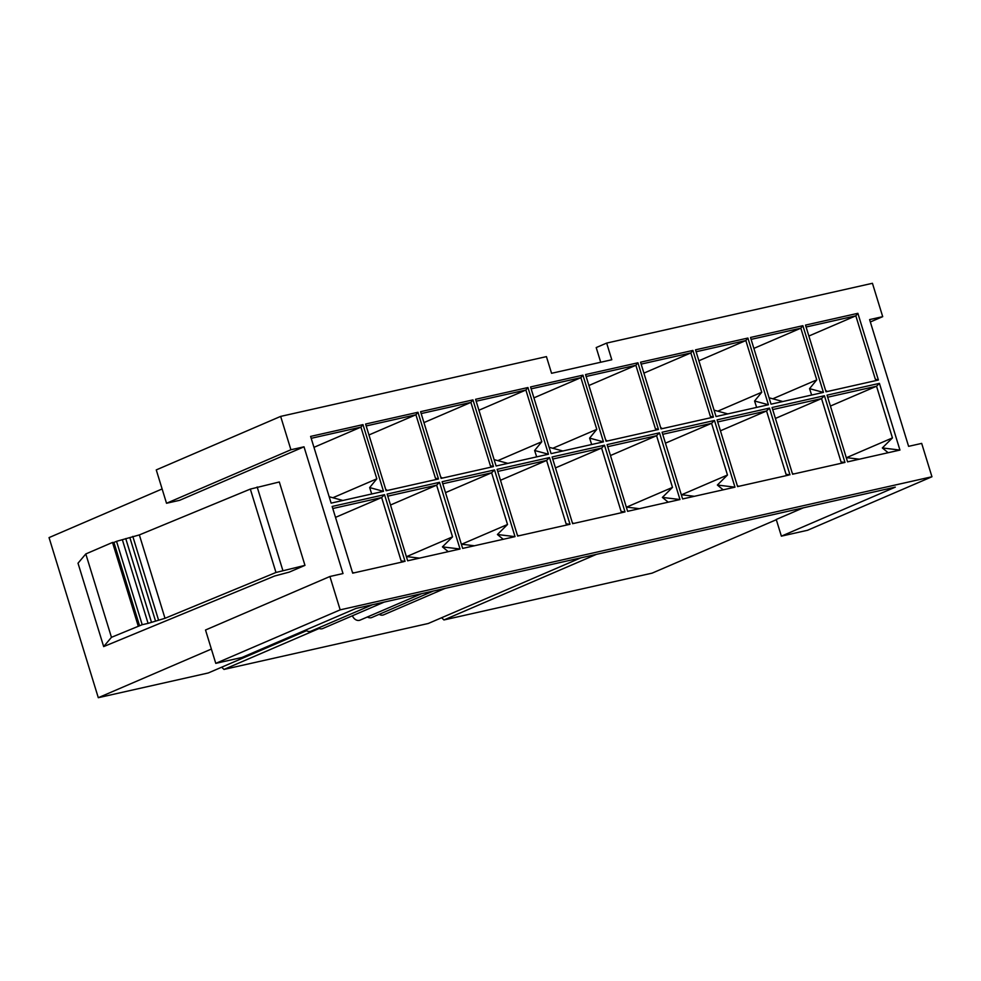 <?xml version="1.0" encoding="UTF-8"?>
<svg xmlns="http://www.w3.org/2000/svg" width="981" height="981" viewBox="0 0 981 981"><rect width="100%" height="100%" fill="white"/><g stroke="black" fill="none" stroke-linecap="round" stroke-linejoin="round"><path stroke-width="1.47" d="M441.634 617.723L443.939 619.955L596.46 554.351M221.681 667.203L223.987 669.434L428.231 623.499L580.752 557.882M803.316 507.827L776.241 519.476L781.379 536.153L895.31 487.14L355.907 608.453L241.964 657.466L215.771 663.364L205.519 630.01L329.91 576.497L340.174 609.851L215.771 663.364M443.939 619.955L652.12 573.137L776.314 519.709M162.123 488.955L49.05 537.6L98.296 697.699L208.279 672.966L306.526 630.697M335.514 517.379L381.646 497.539L401.131 560.899L405.043 561.377L384.527 494.669L332.154 506.454L352.682 573.162L353.982 572.867L352.449 572.413M438.495 478.973L435.417 478.139L437.183 479.268L438.495 478.973L417.967 412.265L365.594 424.037L386.122 490.745L437.183 479.268M870.331 321.976L882.704 316.655L872.44 283.301L606.663 343.08L596.203 347.568L600.715 362.247M781.379 536.153L807.559 530.267L931.95 476.754L921.686 443.4L908.602 446.343L869.607 319.598L882.704 316.655M435.417 478.139L415.919 414.767L417.967 412.265M368.954 434.963L415.919 414.767L366.183 425.95M662.727 434.313L711.568 423.326L714.462 420.469L662.089 432.241L682.604 498.949L694.389 496.3L681.305 494.718M753.874 348.39L800.839 328.194L802.887 325.692L750.514 337.464L771.041 404.172L782.826 401.523L769.079 397.796M751.103 339.377L800.839 328.194L816.744 379.892L809.558 388.648L823.415 392.4L802.887 325.692M494.13 459.635L507.876 463.363L548.465 454.228L527.95 387.532L475.577 399.304L496.092 466.012L507.876 463.363M720.434 430.806L766.553 410.965L769.447 408.096L717.074 419.88L737.602 486.588L738.901 486.294L737.369 485.84M717.712 421.94L766.553 410.965L786.051 474.326L789.963 474.804L769.447 408.096M610.464 455.54L656.583 435.699L672.488 487.398L662.383 497.404L679.992 499.537L659.465 432.829L607.104 444.614L627.619 511.322L639.404 508.673L626.319 507.079M588.907 385.496L635.872 365.288L637.92 362.786L585.547 374.57L606.074 441.278L658.447 429.494L637.92 362.786M586.135 376.483L635.872 365.288L655.369 428.66L658.447 429.494M754.573 401.008L756.633 407.409L768.417 404.761L754.573 401.008L761.747 392.253L745.842 340.554L747.902 338.053L695.529 349.837L716.044 416.545L727.828 413.896L714.094 410.168M768.417 404.761L747.902 338.053M552.744 459.047L601.598 448.059L604.48 445.202L552.107 456.974L572.634 523.682L573.946 523.388L572.401 522.934M640.544 362.197L661.059 428.905L713.432 417.133L692.905 350.425L640.544 362.197M166.525 503.265L290.916 449.752L304.012 446.809L179.621 500.322L166.525 503.265L156.261 469.911L280.652 416.398L546.429 356.618L551.567 373.295L611.788 359.757L606.663 343.08M607.742 446.686L656.583 435.699L659.465 432.829M681.611 494.755L727.473 475.025L711.568 423.326L665.449 443.167M111.454 637.319L103.667 646.589L274.619 576.006L289.297 572.107L304.968 565.363L275.98 572.475L165.004 618.3L139.351 534.915L116.543 541.328L142.196 624.701L111.454 637.319L85.801 553.946L112.508 542.456L138.162 625.829M122.441 540.004L148.082 623.376L142.196 624.701M899.945 450.071L882.336 447.937L888.161 452.719L899.945 450.071L879.417 383.363L827.057 395.147L847.572 461.855L859.356 459.194L846.272 457.612M626.626 507.116L672.488 487.398M500.482 480.273L546.601 460.432L566.098 523.805L568.71 524.565L518.949 535.761L517.416 535.307M497.759 471.42L546.601 460.432L549.495 457.563L497.122 469.347L517.649 536.055L518.949 535.761M139.351 534.915L250.327 489.09L279.315 481.978L304.968 565.363M401.131 560.899L405.043 561.377M403.743 561.672L353.982 572.867M165.004 618.3L148.082 623.376M311.198 438.311L360.934 427.127L362.982 424.626L310.609 436.41L331.137 503.118L342.909 500.469L329.175 496.742M846.578 457.649L892.44 437.918L876.536 386.22L879.417 383.363M830.417 406.06L876.536 386.22L827.694 397.207M304.012 446.809L343.007 573.554L329.91 576.497M98.296 697.699L211.381 649.054M643.904 373.123L690.857 352.927L710.354 416.3L713.432 417.133M641.133 364.11L690.857 352.927L692.905 350.425M461.659 544.222L507.52 524.492L497.416 534.51L503.241 539.292L474.436 545.767L461.352 544.185M717.785 411.174L761.747 392.253M223.987 669.434L319.181 628.478M530.562 386.943L551.089 453.639L603.45 441.867L582.935 375.159L530.562 386.943M727.473 475.025L717.369 485.043L723.193 489.826L734.977 487.177L714.462 420.469M125.74 538.581L151.393 621.966M129.872 537.649L155.525 621.034M379.169 614.339A7.014 5.334 66.7 0 0 383.62 614.842L445.092 588.392M313.969 447.336L360.934 427.127L376.827 478.826L369.653 487.582L383.497 491.334L362.982 424.626M406.674 556.595L452.535 536.865L442.431 546.883L448.256 551.665L419.451 558.14L406.367 556.558M878.4 380.027L875.322 379.193L877.088 380.321L878.4 380.027L857.872 313.319L805.511 325.103L826.027 391.811L877.088 380.321M440.677 476.974L442.419 478.09L493.48 466.6L472.952 399.892L420.591 411.677L441.107 478.385L442.419 478.09M423.951 422.603L470.905 402.394L490.402 465.767L492.168 466.895M531.15 388.844L580.887 377.66L582.935 375.159M536.681 456.888L534.62 450.487L548.465 454.228M387.777 496.153L436.631 485.166L439.513 482.309L387.139 494.081L407.667 560.789L419.451 558.14M390.512 505.007L436.631 485.166L452.535 536.865M116.543 541.328L113.931 542.444L139.584 625.829M113.931 542.444L112.508 542.456M103.667 646.589L78.014 563.204L85.801 553.946M534.62 450.487L541.794 441.732L497.833 460.641M476.165 401.217L525.89 390.033L541.794 441.732M478.936 410.23L525.89 390.033L527.95 387.532M132.803 536.386L158.456 619.771M332.866 497.747L376.827 478.826M369.653 487.582L371.713 493.983L342.909 500.469M808.871 336.029L855.824 315.821L857.872 313.319M806.088 327.004L855.824 315.821L875.322 379.193M442.774 483.78L491.616 472.793L494.51 469.936L442.137 481.72L462.652 548.416L474.436 545.767M662.383 497.404L668.208 502.186L639.404 508.673M305.655 630.072A7.014 5.334 66.7 0 0 310.952 631.188L372.424 604.737M352.375 615.786A7.014 5.334 66.7 0 0 360.052 620.139L421.523 593.701M655.369 428.66L657.135 429.788M445.497 492.634L491.616 472.793L507.52 524.492M809.558 388.648L811.63 395.049L782.826 401.523M772.77 398.801L816.744 379.892M367.385 616.988A7.014 5.334 66.7 0 0 371.836 617.49L433.308 591.04M318.285 628.036A7.014 5.334 66.7 0 0 322.737 628.539L384.209 602.089M497.416 534.51L515.025 536.644L494.51 469.936M332.792 508.514L381.646 497.539L384.527 494.669M696.118 351.75L745.842 340.554L698.889 360.763M490.402 465.767L493.48 466.6M717.369 485.043L734.977 487.177M552.818 448.268L596.791 429.359L580.887 377.66L533.922 397.857M596.791 429.359L589.606 438.115L591.666 444.516M421.168 413.577L470.905 402.394L472.952 399.892M772.697 409.58L821.551 398.593L841.048 461.965L844.96 462.443L824.432 395.735L772.059 407.507L792.587 474.215L793.899 473.921L792.354 473.467M775.431 418.433L821.551 398.593L824.432 395.735M786.051 474.326L789.963 474.804M882.336 447.937L892.44 437.918M442.431 546.883L460.04 549.004L439.513 482.309M723.193 489.826L694.389 496.3M710.354 416.3L712.12 417.428M660.63 427.508L662.371 428.611M280.652 416.398L290.916 449.752M371.713 493.983L383.497 491.334M448.256 551.665L460.04 549.004M566.098 523.805L570.01 524.271L549.495 457.563M788.663 475.098L738.901 486.294M385.692 489.335L387.434 490.451M549.127 447.275L562.873 450.99M825.597 390.401L827.339 391.517M841.048 461.965L843.648 462.738L793.899 473.921M555.467 467.9L601.598 448.059L621.096 511.432L623.695 512.205L573.946 523.388M621.096 511.432L625.007 511.91L604.48 445.202M605.645 439.868L607.386 440.984M843.648 462.738L844.96 462.443M756.633 407.409L727.828 413.896M811.63 395.049L823.415 392.4M931.95 476.754L340.174 609.851M589.606 438.115L603.45 441.867M888.161 452.719L859.356 459.194M503.241 539.292L515.025 536.644M668.208 502.186L679.992 499.537M623.695 512.205L625.007 511.91M568.71 524.565L570.01 524.271M282.81 570.341L257.157 486.968M275.98 572.475L250.327 489.09"/></g></svg>

